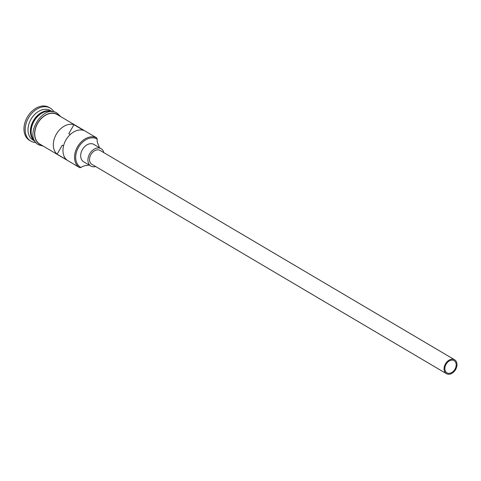 <?xml version="1.0" encoding="UTF-8"?>
<svg xmlns="http://www.w3.org/2000/svg" width="481" height="481" viewBox="0 0 481 481"><rect width="100%" height="100%" fill="white"/><g stroke="black" fill="none" stroke-linecap="round" stroke-linejoin="round"><path stroke-width="0.72" d="M96.765 137.927L97.162 139.099A16.33 11.748 120.6 0 0 96.849 138.913A16.33 11.748 120.6 0 0 78.469 147.42A16.33 11.748 120.6 0 0 80.67 167.28A16.33 11.748 120.6 0 0 80.994 167.448L79.786 167.695A17.136 12.326 -59.4 0 1 79.563 167.568A17.136 12.326 -59.4 0 1 77.573 146.699A17.136 12.326 -59.4 0 1 96.765 137.927L90.735 134.367A17.136 12.326 -59.4 0 1 90.957 134.494A17.136 12.326 -59.4 0 1 91.18 134.632M447.023 372.859A7.059 5.075 120.6 0 0 454.93 369.246A7.059 5.075 120.6 0 0 454.112 360.654A7.059 5.075 120.6 0 0 454.016 360.6A7.059 5.075 120.6 0 0 446.115 364.213A7.059 5.075 120.6 0 0 446.933 372.805A7.059 5.075 120.6 0 0 447.023 372.859M454.515 359.728A8.063 5.802 120.6 0 0 445.484 363.852A8.063 5.802 120.6 0 0 446.422 373.677A8.063 5.802 120.6 0 0 446.524 373.737A8.063 5.802 120.6 0 0 455.561 369.606A8.063 5.802 120.6 0 0 454.623 359.788A8.063 5.802 120.6 0 0 454.515 359.728M100.198 150.487A8.063 5.802 120.6 0 0 100.096 150.427A8.063 5.802 120.6 0 0 99.988 150.367A8.063 5.802 120.6 0 0 90.957 154.491A8.063 5.802 120.6 0 0 91.895 164.316A8.063 5.802 120.6 0 0 91.997 164.376M103.842 152.639A10.083 7.251 120.6 0 0 101.118 148.689A10.083 7.251 120.6 0 0 100.986 148.617A10.083 7.251 120.6 0 0 89.694 153.776A10.083 7.251 120.6 0 0 90.867 166.047A10.083 7.251 120.6 0 0 90.999 166.125A10.083 7.251 120.6 0 0 95.641 166.528M94.011 144.498A10.083 7.251 120.6 0 0 93.885 144.414A10.083 7.251 120.6 0 0 93.753 144.342A10.083 7.251 120.6 0 0 82.461 149.501A10.083 7.251 120.6 0 0 83.634 161.778A10.083 7.251 120.6 0 0 83.766 161.85M33.237 140.205A17.136 12.326 -59.4 0 1 33.015 140.079A17.136 12.326 -59.4 0 1 31.024 119.21A17.136 12.326 -59.4 0 1 50.216 110.444A17.136 12.326 -59.4 0 1 50.445 110.57A17.136 12.326 -59.4 0 1 50.661 110.702M35.931 142.526A19.15 13.775 -59.4 0 1 31.037 141.246A19.15 13.775 -59.4 0 1 30.784 141.101A19.15 13.775 -59.4 0 1 28.559 117.779A19.15 13.775 -59.4 0 1 50.012 107.978A19.15 13.775 -59.4 0 1 50.258 108.123A19.15 13.775 -59.4 0 1 53.992 111.941M57.125 154.173L66.769 159.866A17.136 12.326 -59.4 0 1 65.903 140.019A17.136 12.326 -59.4 0 1 83.58 130.399L73.93 124.705A17.136 12.326 120.6 0 0 56.259 134.319A17.136 12.326 120.6 0 0 57.125 154.173L62.241 145.196L63.528 145.953M39.989 144.198A17.136 12.326 -59.4 0 1 39.767 144.066A17.136 12.326 -59.4 0 1 37.777 123.196A17.136 12.326 -59.4 0 1 56.968 114.43A17.136 12.326 -59.4 0 1 57.197 114.556A17.136 12.326 -59.4 0 1 57.413 114.688M34.848 140.993A17.136 12.326 -59.4 0 1 34.247 120.905A17.136 12.326 -59.4 0 1 52.128 111.73M34.987 141.228A17.136 12.326 -59.4 0 1 33.526 120.478A17.136 12.326 -59.4 0 1 52.399 111.742M29.828 140.536A19.15 13.775 -59.4 0 1 29.575 140.392A19.15 13.775 -59.4 0 1 27.351 117.069A19.15 13.775 -59.4 0 1 48.803 107.263A19.15 13.775 -59.4 0 1 49.056 107.407L50.258 108.123M73.93 124.705L68.813 133.682L70.244 134.524M97.162 139.099A12.097 8.7 120.6 0 0 98.226 144.486A13.306 9.572 120.6 0 1 99.26 147.595M89.009 164.953A13.306 9.572 120.6 0 1 86.225 165.53A12.097 8.7 120.6 0 0 80.994 167.448M46.555 111.351A16.733 12.037 120.6 0 0 31.824 136.297M58.826 115.518A17.34 12.47 120.6 0 0 57.071 114.256A17.34 12.47 120.6 0 0 37.56 123.286A17.34 12.47 120.6 0 0 39.893 144.372A17.34 12.47 120.6 0 0 41.402 145.034M446.422 373.677L91.895 164.316M90.867 166.047L83.634 161.778M79.563 167.568L39.767 144.066M35.005 141.258L33.015 140.079M30.784 141.101L29.575 140.392M60.75 116.655L56.956 113.017C42.262 103.643 23.004 137.44 38.805 144.895L43.32 146.164M52.435 111.742L50.445 110.57M90.957 134.494L57.197 114.556M101.118 148.689L93.885 144.414M454.623 359.788L100.096 150.427"/></g></svg>
